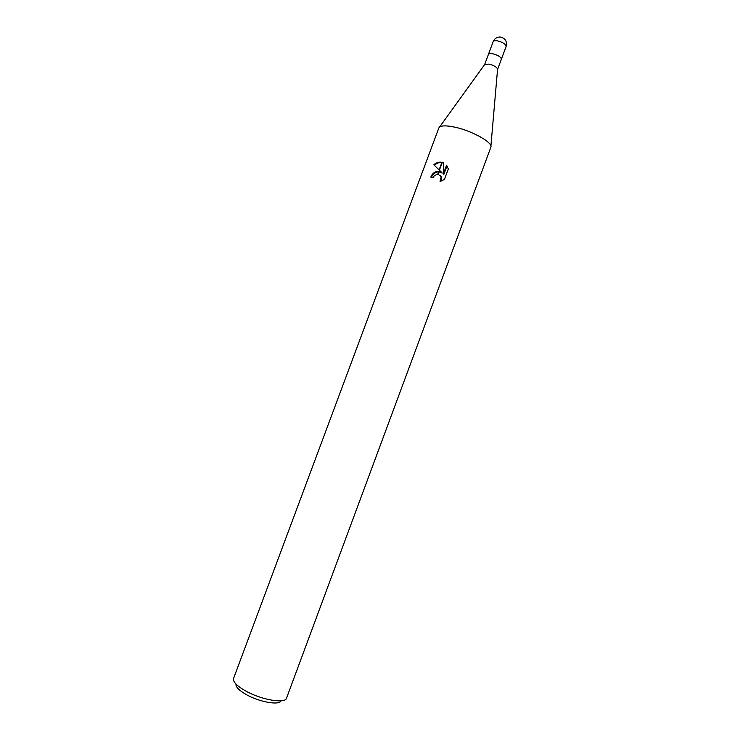 <?xml version="1.0" encoding="UTF-8"?>
<svg xmlns="http://www.w3.org/2000/svg" width="740" height="740" viewBox="0 0 740 740"><rect width="100%" height="100%" fill="white"/><g stroke="black" fill="none" stroke-linecap="round" stroke-linejoin="round"><path stroke-width="1.11" d="M488.418 54.409C488.844 53.558 490.278 53.345 492.72 53.761C490.278 53.345 488.844 53.558 488.418 54.409L484.598 64.667L488.881 64.084C493.682 65.305 496.586 66.961 497.595 69.061L497.558 69.495M492.72 53.761C498.168 55.204 501.054 57.026 501.378 59.228L497.558 69.486M236.005 684.065C235.57 686.868 238.928 690.337 246.087 694.471C259.222 702.047 279.489 705.618 281.015 700.808M245.347 690.79C261.1 699.846 285.344 704.008 286.537 698.135L490.833 147.325C493.441 142.885 472.564 130.971 455.183 127.243C445.619 125.208 440.171 125.458 438.829 127.983L233.572 678.432C232.767 681.67 236.689 685.786 245.347 690.79M446.535 165.279L448.329 168.933L444.435 179.404L440.041 181.402L441.243 176.684L437.923 174.113L438.959 171.319L441.854 172.577L439.384 170.181L442.307 162.347L443.676 162.893L443.38 173.752L446.535 165.27M437.543 174.113L434.297 175.722L433.187 177.554L430.81 177.082C432.345 173.327 434.944 171.393 438.598 171.282L438.959 171.319M441.854 172.577L433.834 164.807C436.258 162.532 438.959 161.681 441.956 162.254L442.307 162.347M441.817 162.624C439.024 162.338 436.545 163.235 434.38 165.325L439.107 169.913L441.956 162.254M434.38 165.325L433.834 164.807M442.372 173.077L438.802 171.754M438.413 171.763C435.24 172.133 432.928 173.956 431.485 177.202M437.923 174.113L438.598 171.282M440.485 175.38L441.762 177.174L441.253 181.05M446.997 165.917L443.898 174.251L443.38 173.752M443.667 163.151L442.178 162.689M439.579 127.021C441.965 125.421 447.173 125.495 455.183 127.243M493.182 41.588L493.182 41.588C493.626 40.709 495.069 40.469 497.511 40.867C502.969 42.291 505.846 44.141 506.141 46.407L506.141 46.407C507.233 41.301 505.263 38.166 500.231 37.019C496.891 36.981 494.542 38.508 493.182 41.588L488.428 54.372M497.595 69.061L490.898 146.095M441.243 176.684L441.762 177.174M484.848 64.315L439.588 127.012M501.387 59.191L506.141 46.407"/></g></svg>
